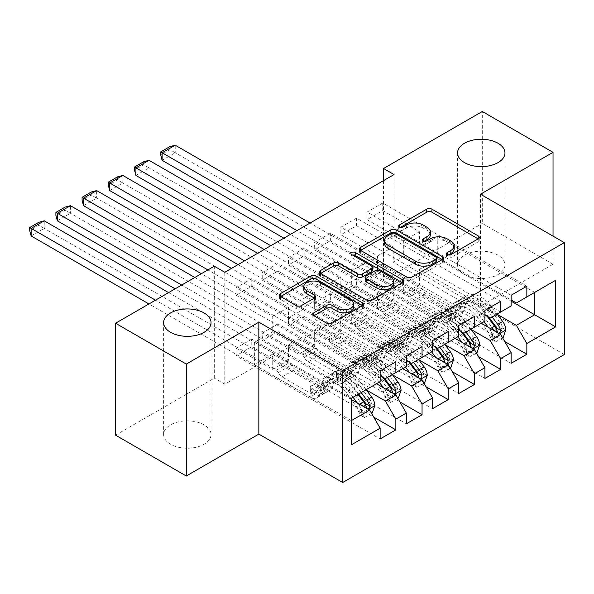 <?xml version="1.0" encoding="UTF-8"?>
<svg xmlns="http://www.w3.org/2000/svg" width="594" height="594" viewBox="0 0 594 594"><rect width="100%" height="100%" fill="white"/><g stroke="black" fill="none" stroke-linecap="round" stroke-linejoin="round"><path stroke-width="0.45" stroke-dasharray="2.97 2.23" d="M448.292 254.975L447.275 255.569A2.547 1.47 0 0 0 446.525 256.601A2.547 1.47 0 0 0 447.275 257.64A2.547 1.47 0 0 0 450.876 257.64L478.192 241.869A3.638 2.101 0 0 0 479.261 240.384A3.638 2.101 0 0 0 478.192 238.899L478.148 238.87M400.46 227.361L399.443 227.955A2.547 1.47 0 0 0 398.7 228.994A2.547 1.47 0 0 0 399.443 230.027A2.547 1.47 0 0 0 403.044 230.027L406.578 227.992L406.578 224.963M424.376 241.171L423.359 241.758A2.547 1.47 0 0 0 422.616 242.798A2.547 1.47 0 0 0 423.359 243.837A2.547 1.47 0 0 0 426.96 243.837L430.494 241.795L430.494 238.773M204.091 424.881A23.708 13.692 0 0 0 178.252 421.911A23.708 13.692 0 0 0 163.617 434.563A23.708 13.692 0 0 0 170.56 444.238A23.708 13.692 0 0 0 196.399 447.208A23.708 13.692 0 0 0 211.041 434.563A23.708 13.692 0 0 0 204.091 424.881M498.024 255.182A23.708 13.692 0 0 0 472.185 252.212A23.708 13.692 0 0 0 457.543 264.865A23.708 13.692 0 0 0 464.493 274.539A23.708 13.692 0 0 0 490.332 277.509A23.708 13.692 0 0 0 504.967 264.865A23.708 13.692 0 0 0 498.024 255.182M422.052 346.681L277.97 263.498L277.97 271.064L262.251 280.138L298.923 301.307L298.923 316.587L288.446 322.639L380.138 375.571M277.97 263.498L262.251 272.572L262.251 280.138M392.582 374.888L314.642 329.893L314.642 345.173L277.97 323.997L277.97 331.563L262.251 340.637L406.333 423.819M277.97 323.997L262.251 333.071L262.251 340.637M474.443 316.431L330.361 233.249L330.361 240.815L314.642 249.888L351.321 271.064L351.321 286.338L340.837 292.389L432.529 345.322M330.361 233.249L314.642 242.322L314.642 249.888M444.973 344.646L367.04 299.643L367.04 314.924L330.361 293.748L330.361 301.314L314.642 310.387L458.724 393.57M330.361 293.748L314.642 302.821L314.642 310.387M526.841 286.182L382.759 202.999L382.759 210.566L367.04 219.639L403.712 240.815L403.712 256.088L393.235 262.14L484.927 315.072M382.759 202.999L367.04 212.073L367.04 219.639M497.364 314.397L419.431 269.401L419.431 284.675L382.759 263.498L382.759 271.064L367.04 280.138L511.122 363.32M382.759 263.498L367.04 272.572L367.04 280.138M394.022 174.562L394.022 286.486L224.792 384.192L224.792 272.267M471.168 329.522L393.235 284.526L393.235 299.799L356.556 278.623L356.556 286.189L340.837 295.263L484.927 378.445M356.556 278.623L340.837 287.696L340.837 295.263M500.638 301.307L356.556 218.124L356.556 225.69L340.837 234.764L377.517 255.94L377.517 271.213L367.04 277.264L458.724 330.197M356.556 218.124L340.837 227.198L340.837 234.764M418.777 359.764L340.837 314.768L340.837 330.049L304.165 308.873L304.165 316.439L288.446 325.512L432.529 408.694M304.165 308.873L288.446 317.946L288.446 325.512M448.247 331.556L304.165 248.374L304.165 255.94L288.446 265.013L325.126 286.189L325.126 301.462L314.642 307.514L406.333 360.447M304.165 248.374L288.446 257.447L288.446 265.013M366.379 390.013L288.446 345.017L288.446 360.298L251.774 339.122L251.774 346.688L236.056 355.761L380.138 438.944M251.774 339.122L236.056 348.195L236.056 355.761M395.856 361.805L251.774 278.623L251.774 286.189L236.056 295.263L272.728 316.431L272.728 331.712L254.388 342.3L351.321 398.262L351.321 420.641L254.388 364.686L272.728 354.098L272.728 369.371L236.056 348.195M251.774 278.623L236.056 287.696L236.056 295.263M298.923 316.587L395.856 372.549L385.372 378.601M406.333 366.498L395.856 372.549M351.321 399.472L272.728 354.098M351.321 444.847L351.321 420.641M325.126 301.462L422.052 357.425L411.575 363.476M432.529 351.373L422.052 357.425M288.446 345.017L298.923 338.974L298.923 354.247L262.251 333.071M376.47 383.739L298.923 338.974M351.321 286.338L448.247 342.3L437.771 348.351M458.724 336.249L448.247 342.3M314.642 329.893L325.126 323.849L325.126 339.122L288.446 317.946M402.665 368.614L325.126 323.849M377.517 271.213L474.443 327.175L463.966 333.227M484.927 321.124L474.443 327.175M340.837 314.768L351.321 308.724L351.321 323.997L314.642 302.821M428.861 353.489L351.321 308.724M403.712 256.088L500.638 312.05L490.161 318.102M511.122 305.999L500.638 312.05M367.04 299.643L377.517 293.599L377.517 308.873L340.837 287.696M455.056 338.365L377.517 293.599M419.431 269.401L437.771 258.813L437.771 236.427L419.431 247.015L511.122 299.948M437.771 236.427L534.697 292.389L516.357 302.977M393.235 284.526L403.712 278.475L403.712 293.748L367.04 272.572M481.259 323.24L403.712 278.475M115.548 435.164L214.308 378.148L214.308 266.223M480.472 194.231L480.472 306.148L553.036 264.256L553.036 236.122M553.036 264.256L482.306 223.418L482.306 111.494M224.792 384.192L214.308 378.148M394.022 286.486L383.538 280.442L482.306 223.418M480.472 306.148L564.3 354.551M383.538 180.613L383.538 280.442M254.388 342.3L254.388 364.686M272.728 331.712L369.654 387.674L351.321 398.262M437.771 258.813L511.122 301.158M288.446 360.298L272.728 369.371M314.642 345.173L298.923 354.247M340.837 330.049L325.126 339.122M367.04 314.924L351.321 323.997M393.235 299.799L377.517 308.873M419.431 284.675L403.712 293.748M382.759 210.566L419.431 231.734L419.431 247.015M419.431 231.734L403.712 240.815M356.556 225.69L393.235 246.859L393.235 262.14M393.235 246.859L377.517 255.94M330.361 240.815L367.04 261.984L367.04 277.264M367.04 261.984L351.321 271.064M304.165 255.94L340.837 277.108L340.837 292.389M340.837 277.108L325.126 286.189M277.97 271.064L314.642 292.233L314.642 307.514M314.642 292.233L298.923 301.307M251.774 286.189L288.446 307.358L288.446 322.639M288.446 307.358L272.728 316.431M380.138 381.623L369.654 387.674M382.759 271.064L504.7 341.468M511.122 295.263L367.04 212.073M356.556 286.189L478.504 356.593M484.927 310.387L340.837 227.198M330.361 301.314L452.309 371.718M458.724 325.512L314.642 242.322M304.165 316.439L426.113 386.843M432.529 340.637L288.446 257.447M277.97 331.563L399.918 401.967M406.333 355.761L262.251 272.572M251.774 346.688L373.715 417.092M380.138 370.886L236.056 287.696M454.217 248.775A11.635 6.72 0 0 0 450.809 244.023L450.809 241.001M430.494 241.795A11.635 6.72 0 0 1 446.955 241.795L450.809 244.023M430.301 234.964A11.635 6.72 0 0 0 426.893 230.212L426.893 227.19M406.578 227.992A11.635 6.72 0 0 1 423.039 227.992L426.893 230.212M360.603 250.378L360.551 250.408A3.638 2.101 0 0 0 359.489 251.893A3.638 2.101 0 0 0 360.551 253.378L406.838 280.101A3.638 2.101 0 0 0 411.984 280.101L442.322 262.578A3.638 2.101 0 0 0 443.391 261.093A3.638 2.101 0 0 0 442.322 259.608L442.278 259.585M436.642 261.093A2.547 1.47 0 0 0 435.892 260.053L435.892 257.031M384.533 243.503A11.635 6.72 0 0 1 387.941 238.751L391.669 236.598A2.547 1.47 0 0 1 395.27 236.598L435.892 260.053M402.286 282.67L402.338 282.699A3.638 2.101 0 0 1 403.4 284.177A3.638 2.101 0 0 1 402.338 285.662L371.993 303.185L371.993 300.156M320.619 273.463L320.567 273.492A3.638 2.101 0 0 0 319.505 274.977A3.638 2.101 0 0 0 320.567 276.462L366.854 303.185A3.638 2.101 0 0 0 371.993 303.185M372.29 270.374A3.638 2.101 0 0 0 371.228 268.889L351.685 257.603L351.685 254.581M352.702 255.168A2.547 1.47 0 0 0 350.935 256.563A2.547 1.47 0 0 0 351.685 257.603M393.555 284.103A9.727 5.613 0 0 0 390.704 280.138L390.704 277.108M365.147 280.398A3.638 2.101 0 0 1 366.208 278.913L374.821 273.938A3.638 2.101 0 0 1 379.967 273.938L390.704 280.138M313.929 315.778L313.884 315.8A3.638 2.101 0 0 0 312.815 317.285A3.638 2.101 0 0 0 313.884 318.77L326.871 326.269A3.638 2.101 0 0 0 332.009 326.269L362.355 308.754A3.638 2.101 0 0 0 363.417 307.269A3.638 2.101 0 0 0 362.355 305.784L362.303 305.754M353.697 307.269A9.727 5.613 0 0 0 350.846 303.296L350.846 300.267M303.772 289.672A9.727 5.613 0 0 1 309.771 284.481A9.727 5.613 0 0 1 320.374 285.699L350.846 303.296M280.628 296.547L280.583 296.577A3.638 2.101 0 0 0 279.514 298.062A3.638 2.101 0 0 0 280.583 299.547L296.265 308.605A3.638 2.101 0 0 0 301.41 308.605L314.397 301.106A3.638 2.101 0 0 0 315.459 299.621A3.638 2.101 0 0 0 314.397 298.136L314.345 298.106M505.828 329.863L502.42 327.895A5.004 2.888 -120 0 0 500.824 323.715L490.124 309.429A23.522 13.58 -120 0 0 469.238 299.844A23.522 13.58 -120 0 0 464.976 305.813L459.994 308.687L458.509 313.981A13.521 7.804 60 0 1 456.058 317.411A13.521 7.804 60 0 1 449.302 316.743L445.055 314.285A2.22 1.285 0 0 0 441.906 314.285A2.22 1.285 0 0 0 441.26 315.199A2.22 1.285 0 0 0 441.906 316.105L446.153 318.555A13.521 7.804 -120 0 0 452.918 319.223A13.521 7.804 -120 0 0 455.368 315.793L456.853 310.499L451.878 313.372L450.386 318.674A13.521 7.804 60 0 1 447.943 322.097A13.521 7.804 60 0 1 441.179 321.428L290.414 234.385M484.028 321.636L478.89 314.775A28.341 16.365 -120 0 0 453.727 303.237A28.341 16.365 -120 0 0 448.596 310.424L453.571 307.551L452.086 312.845A8.71 5.027 60 0 1 450.512 315.05A8.71 5.027 60 0 1 446.153 314.62L441.906 312.169A2.22 1.285 180 0 1 441.26 311.263A2.22 1.285 180 0 1 441.906 310.358A2.22 1.285 180 0 1 445.055 310.358L449.302 312.808A8.71 5.027 -120 0 0 453.653 313.238A8.71 5.027 -120 0 0 455.227 311.033L456.712 305.732L461.694 302.858L460.209 308.16A8.71 5.027 60 0 1 458.627 310.365A8.71 5.027 60 0 1 454.276 309.934L426.188 293.718A8.049 4.648 -120 0 1 422.163 289.471L420.686 286.909L310.061 223.04M464.976 305.813L463.491 311.108A13.521 7.804 60 0 1 461.041 314.538A13.521 7.804 60 0 1 454.276 313.87L175.223 152.755L175.223 145.196M497.126 314.078L491.988 307.217A28.341 16.365 -120 0 0 466.825 295.671A28.341 16.365 -120 0 0 461.694 302.858M489.322 335.462L492.73 337.429L495.351 341.966L491.943 339.998L489.322 335.462A5.004 2.888 -120 0 0 487.726 331.274L482.053 323.7M492.73 337.429A9.816 5.665 -120 0 0 489.597 329.069L488.261 327.287M448.596 310.424L447.111 315.718A8.71 5.027 60 0 1 445.53 317.931A8.71 5.027 60 0 1 441.179 317.493L413.09 301.284A8.049 4.648 60 0 1 409.066 297.03L407.588 294.476L296.963 230.606M481.571 323.062L477.027 316.988A23.522 13.58 -120 0 0 456.133 307.41A23.522 13.58 -120 0 0 451.878 313.372M495.351 341.966L502.583 337.793M491.943 339.998L499.806 335.462L503.207 337.429M502.42 327.895L499.806 335.462M492.151 316.951L487.013 310.09A28.341 16.365 -120 0 0 461.85 298.544A28.341 16.365 -120 0 0 456.712 305.732M459.994 308.687A23.522 13.58 60 0 1 464.256 302.717A23.522 13.58 60 0 1 485.142 312.303L488.973 317.411M162.125 160.321L175.223 152.755L169.854 149.658L160.684 154.952M453.571 307.551A28.341 16.365 60 0 1 458.709 300.364A28.341 16.365 60 0 1 483.872 311.902L487.251 316.416M496.755 328.111L494.624 331.259L493.614 329.922A5.004 2.888 -120 0 0 492.708 328.4L482.001 314.115A23.522 13.58 -120 0 0 461.115 304.536A23.522 13.58 -120 0 0 456.853 310.499M497.579 332.67L498.789 333.368M407.588 294.476L420.686 286.909M169.854 146.629L169.854 149.658M479.633 344.988L476.225 343.02A5.004 2.888 -120 0 0 474.628 338.84L463.929 324.554A23.522 13.58 -120 0 0 443.035 314.969A23.522 13.58 -120 0 0 438.773 320.938L433.798 323.812L432.313 329.106A13.521 7.804 60 0 1 429.863 332.536A13.521 7.804 60 0 1 423.099 331.868L418.852 329.41A2.22 1.285 0 0 0 415.711 329.41A2.22 1.285 0 0 0 415.058 330.323A2.22 1.285 0 0 0 415.711 331.229L419.958 333.68A13.521 7.804 -120 0 0 426.722 334.348A13.521 7.804 -120 0 0 429.172 330.917L430.657 325.623L425.675 328.497L424.19 333.791A13.521 7.804 60 0 1 421.74 337.221A13.521 7.804 60 0 1 414.983 336.553L264.211 249.51M457.833 336.761L452.695 329.9A28.341 16.365 -120 0 0 427.531 318.362A28.341 16.365 -120 0 0 422.401 325.549L427.376 322.676L425.891 327.97A8.71 5.027 60 0 1 424.309 330.175A8.71 5.027 60 0 1 419.958 329.744L415.711 327.294A2.22 1.285 180 0 1 415.058 326.388A2.22 1.285 180 0 1 415.711 325.482A2.22 1.285 180 0 1 418.852 325.482L423.099 327.933A8.71 5.027 -120 0 0 427.457 328.363A8.71 5.027 -120 0 0 429.031 326.158L430.516 320.857L435.499 317.983L434.014 323.284A8.71 5.027 60 0 1 432.432 325.49A8.71 5.027 60 0 1 428.081 325.059L399.992 308.843A8.049 4.648 -120 0 1 395.968 304.596L394.49 302.034L283.858 238.164M438.773 320.938L437.288 326.232A13.521 7.804 60 0 1 434.838 329.663A13.521 7.804 60 0 1 428.081 328.994L149.027 167.879L149.027 160.321M470.931 329.202L465.793 322.342A28.341 16.365 -120 0 0 440.629 310.796A28.341 16.365 -120 0 0 435.499 317.983M463.127 350.586L466.535 352.554L469.156 357.091L465.748 355.123L463.127 350.586A5.004 2.888 -120 0 0 461.531 346.399L455.858 338.825M466.535 352.554A9.816 5.665 -120 0 0 463.402 344.193L462.065 342.411M422.401 325.549L420.908 330.843A8.71 5.027 60 0 1 419.334 333.056A8.71 5.027 60 0 1 414.983 332.618L386.894 316.409A8.049 4.648 60 0 1 382.87 312.154L381.393 309.6L270.76 245.73M455.375 338.186L450.824 332.113A23.522 13.58 -120 0 0 429.937 322.535A23.522 13.58 -120 0 0 425.675 328.497M469.156 357.091L476.381 352.918M465.748 355.123L473.604 350.586L477.012 352.554M476.225 343.02L473.604 350.586M465.956 332.076L460.818 325.215A28.341 16.365 -120 0 0 435.654 313.669A28.341 16.365 -120 0 0 430.516 320.857M433.798 323.812A23.522 13.58 60 0 1 438.06 317.842A23.522 13.58 60 0 1 458.947 327.428L462.778 332.536M135.929 175.445L149.027 167.879L143.659 164.783L134.489 170.077M427.376 322.676A28.341 16.365 60 0 1 432.506 315.488A28.341 16.365 60 0 1 457.67 327.027L461.055 331.541M470.559 343.235L468.428 346.384L467.419 345.047A5.004 2.888 -120 0 0 466.505 343.525L455.806 329.239A23.522 13.58 -120 0 0 434.919 319.661A23.522 13.58 -120 0 0 430.657 325.623M471.384 347.794L472.594 348.492M381.393 309.6L394.49 302.034M143.659 161.754L143.659 164.783M453.43 360.113L450.029 358.145A5.004 2.888 -120 0 0 448.433 353.965L437.726 339.679A23.522 13.58 -120 0 0 416.839 330.093A23.522 13.58 -120 0 0 412.578 336.056L407.603 338.936L406.118 344.23A13.521 7.804 60 0 1 403.668 347.661A13.521 7.804 60 0 1 396.903 346.993L392.656 344.535A2.22 1.285 0 0 0 389.516 344.535A2.22 1.285 0 0 0 388.862 345.448A2.22 1.285 0 0 0 389.516 346.354L393.763 348.804A13.521 7.804 -120 0 0 400.519 349.472A13.521 7.804 -120 0 0 402.97 346.042L404.455 340.748L399.48 343.622L397.995 348.916A13.521 7.804 60 0 1 395.545 352.346A13.521 7.804 60 0 1 388.788 351.678L238.016 264.634M431.638 351.886L426.499 345.025A28.341 16.365 -120 0 0 401.336 333.486A28.341 16.365 -120 0 0 396.198 340.674L401.18 337.8L399.695 343.094A8.71 5.027 60 0 1 398.114 345.3A8.71 5.027 60 0 1 393.763 344.869L389.516 342.419A2.22 1.285 180 0 1 388.862 341.513A2.22 1.285 180 0 1 389.516 340.607A2.22 1.285 180 0 1 392.656 340.607L396.903 343.057A8.71 5.027 -120 0 0 401.262 343.488A8.71 5.027 -120 0 0 402.836 341.283L404.321 335.981L409.296 333.108L407.811 338.409A8.71 5.027 60 0 1 406.237 340.614A8.71 5.027 60 0 1 401.886 340.184L373.797 323.968A8.049 4.648 -120 0 1 369.772 319.721L368.295 317.159L257.662 253.289M412.578 336.056L411.093 341.357A13.521 7.804 60 0 1 408.642 344.787A13.521 7.804 60 0 1 401.886 344.119L122.832 183.004L122.832 175.445M444.735 344.327L439.597 337.466A28.341 16.365 -120 0 0 414.434 325.92A28.341 16.365 -120 0 0 409.296 333.108M436.932 365.711L440.332 367.679L442.953 372.215L439.553 370.248L436.932 365.711A5.004 2.888 -120 0 0 435.335 361.523L429.662 353.95M440.332 367.679A9.816 5.665 -120 0 0 437.199 359.318L435.87 357.536M396.198 340.674L394.713 345.968A8.71 5.027 60 0 1 393.139 348.173A8.71 5.027 60 0 1 388.788 347.742L360.699 331.534A8.049 4.648 60 0 1 356.675 327.279L355.197 324.725L244.565 260.855M429.18 353.311L424.628 347.238A23.522 13.58 -120 0 0 403.742 337.659A23.522 13.58 -120 0 0 399.48 343.622M442.953 372.215L450.185 368.042M439.553 370.248L447.408 365.711L450.816 367.679M450.029 358.145L447.408 365.711M439.76 347.2L434.622 340.34A28.341 16.365 -120 0 0 409.459 328.794A28.341 16.365 -120 0 0 404.321 335.981M407.603 338.936A23.522 13.58 60 0 1 411.865 332.967A23.522 13.58 60 0 1 432.751 342.552L436.583 347.661M109.734 190.57L122.832 183.004L117.456 179.908L108.294 185.202M401.18 337.8A28.341 16.365 60 0 1 406.311 330.613A28.341 16.365 60 0 1 431.474 342.151L434.853 346.666M444.364 358.36L442.226 361.508L441.223 360.172A5.004 2.888 -120 0 0 440.31 358.65L429.611 344.364A23.522 13.58 -120 0 0 408.717 334.786A23.522 13.58 -120 0 0 404.455 340.748M445.188 362.919L446.398 363.617M355.197 324.725L368.295 317.159M117.456 176.878L117.456 179.908M427.235 375.237L423.826 373.27A5.004 2.888 -120 0 0 422.237 369.089L411.531 354.804A23.522 13.58 -120 0 0 390.644 345.218A23.522 13.58 -120 0 0 386.382 351.18L381.407 354.061L379.922 359.355A13.521 7.804 60 0 1 377.472 362.786A13.521 7.804 60 0 1 370.708 362.117L366.461 359.66A2.22 1.285 0 0 0 363.32 359.66A2.22 1.285 0 0 0 362.667 360.573A2.22 1.285 0 0 0 363.32 361.479L367.567 363.929A13.521 7.804 -120 0 0 374.324 364.597A13.521 7.804 -120 0 0 376.774 361.167L378.259 355.873L373.284 358.746L371.799 364.04A13.521 7.804 60 0 1 369.349 367.471A13.521 7.804 60 0 1 362.585 366.802L201.344 273.708M405.442 367.01L400.304 360.15A28.341 16.365 -120 0 0 375.141 348.611A28.341 16.365 -120 0 0 370.003 355.799L374.977 352.925L373.492 358.219A8.71 5.027 60 0 1 371.918 360.424A8.71 5.027 60 0 1 367.567 359.994L363.32 357.543A2.22 1.285 180 0 1 362.667 356.638A2.22 1.285 180 0 1 363.32 355.732A2.22 1.285 180 0 1 366.461 355.732L370.708 358.182A8.71 5.027 -120 0 0 375.059 358.613A8.71 5.027 -120 0 0 376.641 356.407L378.126 351.106L383.1 348.233L381.615 353.534A8.71 5.027 60 0 1 380.041 355.739A8.71 5.027 60 0 1 375.683 355.309L347.601 339.092A8.049 4.648 -120 0 1 343.577 334.845L342.099 332.284L231.467 268.414M386.382 351.18L384.897 356.482A13.521 7.804 60 0 1 382.447 359.912A13.521 7.804 60 0 1 375.683 359.244L96.636 198.129L96.636 190.57M418.54 359.452L413.402 352.591A28.341 16.365 -120 0 0 388.238 341.045A28.341 16.365 -120 0 0 383.1 348.233M410.729 380.836L414.137 382.803L416.758 387.34L413.357 385.372L410.729 380.836A5.004 2.888 -120 0 0 409.14 376.648L403.46 369.074M414.137 382.803A9.816 5.665 -120 0 0 411.003 374.443L409.667 372.661M370.003 355.799L368.518 361.093A8.71 5.027 60 0 1 366.944 363.298A8.71 5.027 60 0 1 362.585 362.867L334.504 346.651A8.049 4.648 60 0 1 330.479 342.404L329.002 339.85L207.893 269.928M402.977 368.436L398.433 362.362A23.522 13.58 -120 0 0 377.546 352.784A23.522 13.58 -120 0 0 373.284 358.746M416.758 387.34L423.99 383.167M413.357 385.372L421.213 380.836L424.621 382.803M423.826 373.27L421.213 380.836M413.558 362.325L408.42 355.464A28.341 16.365 -120 0 0 383.256 343.919A28.341 16.365 -120 0 0 378.126 351.106M381.407 354.061A23.522 13.58 60 0 1 385.669 348.091A23.522 13.58 60 0 1 406.556 357.677L410.387 362.786M83.531 205.695L96.636 198.129L91.261 195.032L82.091 200.327M374.977 352.925A28.341 16.365 60 0 1 380.115 345.738A28.341 16.365 60 0 1 405.279 357.276L408.657 361.791M418.169 373.485L416.03 376.633L415.02 375.297A5.004 2.888 -120 0 0 414.115 373.774L403.408 359.489A23.522 13.58 -120 0 0 382.521 349.911A23.522 13.58 -120 0 0 378.259 355.873M418.993 378.044L420.203 378.742M329.002 339.85L342.099 332.284M91.261 192.003L91.261 195.032M401.039 390.362L397.631 388.394A5.004 2.888 -120 0 0 396.042 384.214L385.335 369.928A23.522 13.58 -120 0 0 364.449 360.343A23.522 13.58 -120 0 0 360.187 366.305L355.205 369.178L353.72 374.48A13.521 7.804 60 0 1 351.269 377.91A13.521 7.804 60 0 1 344.513 377.242L340.265 374.784A2.22 1.285 0 0 0 337.117 374.784A2.22 1.285 0 0 0 336.471 375.698A2.22 1.285 0 0 0 337.117 376.603L341.364 379.054A13.521 7.804 -120 0 0 348.129 379.722A13.521 7.804 -120 0 0 350.579 376.292L352.064 370.998L347.089 373.871L345.604 379.165A13.521 7.804 60 0 1 343.154 382.595A13.521 7.804 60 0 1 336.39 381.927L175.141 288.833M379.247 382.135L374.101 375.274A28.341 16.365 -120 0 0 348.938 363.736A28.341 16.365 -120 0 0 343.807 370.923L348.782 368.05L347.297 373.344A8.71 5.027 60 0 1 345.723 375.549A8.71 5.027 60 0 1 341.364 375.118L337.117 372.668A2.22 1.285 180 0 1 336.471 371.762A2.22 1.285 180 0 1 337.117 370.856A2.22 1.285 180 0 1 340.265 370.856L344.513 373.307A8.71 5.027 -120 0 0 348.864 373.737A8.71 5.027 -120 0 0 350.445 371.532L351.93 366.231L356.905 363.357L355.42 368.659A8.71 5.027 60 0 1 353.838 370.864A8.71 5.027 60 0 1 349.487 370.433L321.406 354.217A8.049 4.648 -120 0 1 317.374 349.97L315.904 347.408L194.795 277.487M360.187 366.305L358.702 371.606A13.521 7.804 60 0 1 356.252 375.037A13.521 7.804 60 0 1 349.487 374.369L70.434 213.253L70.434 205.695M392.344 374.576L387.206 367.716A28.341 16.365 -120 0 0 362.036 356.17A28.341 16.365 -120 0 0 356.905 363.357M384.533 395.96L387.941 397.928L390.562 402.465L387.154 400.497L384.533 395.96A5.004 2.888 -120 0 0 382.937 391.773L377.264 384.199M387.941 397.928A9.816 5.665 -120 0 0 384.808 389.567L383.472 387.785M343.807 370.923L342.322 376.217A8.71 5.027 60 0 1 340.741 378.423A8.71 5.027 60 0 1 336.39 377.992L308.301 361.776A8.049 4.648 60 0 1 304.277 357.529L302.799 354.974L181.69 285.053M376.782 383.561L372.238 377.487A23.522 13.58 -120 0 0 351.351 367.909A23.522 13.58 -120 0 0 347.089 373.871M390.562 402.465L397.794 398.292M387.154 400.497L395.017 395.96L398.418 397.928M397.631 388.394L395.017 395.96M387.362 377.45L382.224 370.589A28.341 16.365 -120 0 0 357.061 359.043A28.341 16.365 -120 0 0 351.93 366.231M355.205 369.178A23.522 13.58 60 0 1 359.467 363.216A23.522 13.58 60 0 1 380.36 372.802L384.184 377.91M57.336 220.82L70.434 213.253L65.065 210.157L55.895 215.451M348.782 368.05A28.341 16.365 60 0 1 353.92 360.862A28.341 16.365 60 0 1 379.083 372.401L382.462 376.915M391.973 388.61L389.835 391.758L388.825 390.421A5.004 2.888 -120 0 0 387.919 388.899L377.212 374.614A23.522 13.58 -120 0 0 356.326 365.035A23.522 13.58 -120 0 0 352.064 370.998M392.797 393.169L394 393.867M302.799 354.974L315.904 347.408M65.065 207.128L65.065 210.157M374.844 405.487L371.436 403.519A5.004 2.888 -120 0 0 369.839 399.339L359.14 385.053A23.522 13.58 -120 0 0 338.253 375.467A23.522 13.58 -120 0 0 333.991 381.43L329.009 384.303L327.524 389.605A13.521 7.804 60 0 1 325.074 393.035A13.521 7.804 60 0 1 318.317 392.367L314.07 389.909A2.22 1.285 0 0 0 310.922 389.909A2.22 1.285 0 0 0 310.276 390.822A2.22 1.285 0 0 0 310.922 391.728L315.169 394.178A13.521 7.804 -120 0 0 321.933 394.847A13.521 7.804 -120 0 0 324.383 391.416L325.868 386.122L320.894 388.996L319.401 394.29A13.521 7.804 60 0 1 316.958 397.72A13.521 7.804 60 0 1 310.194 397.052L148.946 303.957M353.044 397.26L347.906 390.399A28.341 16.365 -120 0 0 322.742 378.861A28.341 16.365 -120 0 0 317.612 386.048L322.587 383.175L321.102 388.469A8.71 5.027 60 0 1 319.527 390.674A8.71 5.027 60 0 1 315.169 390.243L310.922 387.793A2.22 1.285 180 0 1 310.276 386.887A2.22 1.285 180 0 1 310.922 385.981A2.22 1.285 180 0 1 314.07 385.981L318.317 388.431A8.71 5.027 -120 0 0 322.668 388.862A8.71 5.027 -120 0 0 324.242 386.657L325.727 381.355L330.709 378.482L329.224 383.783A8.71 5.027 60 0 1 327.643 385.989A8.71 5.027 60 0 1 323.292 385.558L295.203 369.342A8.049 4.648 -120 0 1 291.179 365.095L289.701 362.533L168.592 292.612M333.991 381.43L332.506 386.731A13.521 7.804 60 0 1 330.056 390.161A13.521 7.804 60 0 1 323.292 389.493L44.238 228.378L44.238 220.82M366.142 389.701L361.004 382.84A28.341 16.365 -120 0 0 335.84 371.295A28.341 16.365 -120 0 0 330.709 378.482M358.338 411.085L361.746 413.053L364.367 417.589L360.959 415.622L358.338 411.085A5.004 2.888 -120 0 0 356.742 406.897L346.042 392.612A23.522 13.58 -120 0 0 325.148 383.033A23.522 13.58 -120 0 0 320.894 388.996M361.746 413.053A9.816 5.665 -120 0 0 358.613 404.692L357.276 402.91M317.612 386.048L316.127 391.342A8.71 5.027 60 0 1 314.545 393.547A8.71 5.027 60 0 1 310.194 393.117L282.105 376.9A8.049 4.648 60 0 1 278.081 372.653L276.604 370.099L155.494 300.178M364.367 417.589L371.599 413.417M360.959 415.622L368.822 411.085L372.223 413.053M371.436 403.519L368.822 411.085M361.167 392.575L356.029 385.714A28.341 16.365 -120 0 0 330.865 374.168A28.341 16.365 -120 0 0 325.727 381.355M329.009 384.303A23.522 13.58 60 0 1 333.271 378.341A23.522 13.58 60 0 1 354.158 387.927L358.709 393.993M31.14 235.944L44.238 228.378L38.87 225.282L29.7 230.576M322.587 383.175A28.341 16.365 60 0 1 327.725 375.987A28.341 16.365 60 0 1 352.888 387.526L358.026 394.386M365.77 403.734L363.639 406.883L362.63 405.546A5.004 2.888 -120 0 0 361.724 404.024L351.017 389.738A23.522 13.58 -120 0 0 330.13 380.16A23.522 13.58 -120 0 0 325.868 386.122M366.595 408.293L367.805 408.991M276.604 370.099L289.701 362.533M38.87 222.253L38.87 225.282M450.876 257.64L450.876 254.618M403.044 230.027L403.044 227.005M426.96 243.837L426.96 240.815M446.955 241.795L446.955 238.773M423.359 241.758L423.359 240.815M423.039 227.992L423.039 224.963M399.443 227.955L399.443 227.005M478.192 238.899L478.192 241.869M447.275 255.569L447.275 254.618M406.838 280.101L406.838 277.071M360.551 253.378L360.551 250.408M442.322 259.608L442.322 262.578M411.984 280.101L411.984 277.071M395.27 236.598L395.27 233.576M391.669 236.598L391.669 233.576M387.941 238.751L387.941 235.729M402.338 285.662L402.338 282.699M366.854 303.185L366.854 300.156M320.567 276.462L320.567 273.492M371.228 268.889L371.228 265.867M379.967 273.938L379.967 270.909M374.821 273.938L374.821 270.909M366.208 278.913L366.208 275.883M313.884 315.8L313.884 318.77M320.374 285.699L320.374 282.677M314.397 298.136L314.397 301.106M301.41 308.605L301.41 305.576M296.265 308.605L296.265 305.576M280.583 299.547L280.583 296.577M362.355 305.784L362.355 308.754M332.009 326.269L332.009 323.24M326.871 326.269L326.871 323.24M445.055 310.358L445.055 314.285M492.797 337.541L499.413 333.724M502.361 328.088L489.389 335.573M487.013 310.09L491.988 307.217M490.124 309.429L485.142 312.303M449.302 312.808L454.276 309.934M413.09 301.284L426.188 293.718M441.179 317.493L446.153 314.62M454.276 313.87L449.302 316.743M446.153 318.555L441.179 321.428M455.227 311.033L460.209 308.16M447.111 315.718L452.086 312.845M463.491 311.108L458.509 313.981M455.368 315.793L450.386 318.674M478.89 314.775L483.872 311.902M482.001 314.115L477.027 316.988M500.824 323.715L495.849 326.589M489.597 329.069L490.473 328.564M492.708 328.4L487.726 331.274M409.066 297.03L422.163 289.471M493.614 329.922L497.386 332.098M441.906 312.169L441.906 316.105M418.852 325.482L418.852 329.41M466.602 352.665L473.21 348.849M476.158 343.213L463.194 350.698M460.818 325.215L465.793 322.342M463.929 324.554L458.947 327.428M423.099 327.933L428.081 325.059M386.894 316.409L399.992 308.843M414.983 332.618L419.958 329.744M428.081 328.994L423.099 331.868M419.958 333.68L414.983 336.553M429.031 326.158L434.014 323.284M420.908 330.843L425.891 327.97M437.288 326.232L432.313 329.106M429.172 330.917L424.19 333.791M452.695 329.9L457.67 327.027M455.806 329.239L450.824 332.113M474.628 338.84L469.654 341.713M463.402 344.193L464.278 343.688M466.505 343.525L461.531 346.399M382.87 312.154L395.968 304.596M467.419 345.047L471.183 347.223M415.711 327.294L415.711 331.229M392.656 340.607L392.656 344.535M440.399 367.79L447.015 363.974M449.962 358.338L436.998 365.822M434.622 340.34L439.597 337.466M437.726 339.679L432.751 342.552M396.903 343.057L401.886 340.184M360.699 331.534L373.797 323.968M388.788 347.742L393.763 344.869M401.886 344.119L396.903 346.993M393.763 348.804L388.788 351.678M402.836 341.283L407.811 338.409M394.713 345.968L399.695 343.094M411.093 341.357L406.118 344.23M402.97 346.042L397.995 348.916M426.499 345.025L431.474 342.151M429.611 344.364L424.628 347.238M448.433 353.965L443.458 356.838M437.199 359.318L438.075 358.813M440.31 358.65L435.335 361.523M356.675 327.279L369.772 319.721M441.223 360.172L444.988 362.347M389.516 342.419L389.516 346.354M366.461 355.732L366.461 359.66M414.204 382.915L420.819 379.098M423.767 373.463L410.803 380.947M408.42 355.464L413.402 352.591M411.531 354.804L406.556 357.677M370.708 358.182L375.683 355.309M334.504 346.651L347.601 339.092M362.585 362.867L367.567 359.994M375.683 359.244L370.708 362.117M367.567 363.929L362.585 366.802M376.641 356.407L381.615 353.534M368.518 361.093L373.492 358.219M384.897 356.482L379.922 359.355M376.774 361.167L371.799 364.04M400.304 360.15L405.279 357.276M403.408 359.489L398.433 362.362M422.237 369.089L417.255 371.963M411.003 374.443L411.88 373.938M414.115 373.774L409.14 376.648M330.479 342.404L343.577 334.845M415.02 375.297L418.792 377.472M363.32 357.543L363.32 361.479M340.265 370.856L340.265 374.784M388.008 398.039L394.624 394.223M397.572 388.587L384.6 396.072M382.224 370.589L387.206 367.716M385.335 369.928L380.36 372.802M344.513 373.307L349.487 370.433M308.301 361.776L321.406 354.217M336.39 377.992L341.364 375.118M349.487 374.369L344.513 377.242M341.364 379.054L336.39 381.927M350.445 371.532L355.42 368.659M342.322 376.217L347.297 373.344M358.702 371.606L353.72 374.48M350.579 376.292L345.604 379.165M374.101 375.274L379.083 372.401M377.212 374.614L372.238 377.487M396.042 384.214L391.06 387.088M384.808 389.567L385.684 389.063M387.919 388.899L382.937 391.773M304.277 357.529L317.374 349.97M388.825 390.421L392.597 392.597M337.117 372.668L337.117 376.603M314.07 385.981L314.07 389.909M361.813 413.164L368.429 409.348M371.376 403.712L358.405 411.197M356.029 385.714L361.004 382.84M359.14 385.053L354.158 387.927M318.317 388.431L323.292 385.558M282.105 376.9L295.203 369.342M310.194 393.117L315.169 390.243M323.292 389.493L318.317 392.367M315.169 394.178L310.194 397.052M324.242 386.657L329.224 383.783M316.127 391.342L321.102 388.469M332.506 386.731L327.524 389.605M324.383 391.416L319.401 394.29M347.906 390.399L352.888 387.526M351.017 389.738L346.042 392.612M369.839 399.339L364.865 402.212M358.613 404.692L359.489 404.187M361.724 404.024L356.742 406.897M278.081 372.653L291.179 365.095M362.63 405.546L366.401 407.722M310.922 387.793L310.922 391.728M163.617 434.563L163.617 322.639M457.543 264.865L457.543 152.94M504.967 264.865L504.967 152.94M211.041 434.563L211.041 322.639M422.616 242.798L422.616 239.776M398.7 228.994L398.7 225.965M479.261 240.384L479.261 237.362M446.525 256.601L446.525 253.579M359.489 251.893L359.489 248.864M443.391 261.093L443.391 258.071M319.505 274.977L319.505 271.948M350.935 256.563L350.935 253.541M403.4 284.177L403.4 281.155M315.459 299.621L315.459 296.592M279.514 298.062L279.514 295.04M363.417 307.269L363.417 304.239M312.815 317.285L312.815 314.263M466.825 295.671L461.85 298.544M469.238 299.844L464.256 302.717M453.653 313.238L458.627 310.365M445.53 317.931L450.512 315.05M456.058 317.411L461.041 314.538M447.943 322.097L452.918 319.223M458.709 300.364L453.727 303.237M461.115 304.536L456.133 307.41M494.624 331.259L498.099 333.264M441.26 311.263L441.26 315.199M440.629 310.796L435.654 313.669M443.035 314.969L438.06 317.842M427.457 328.363L432.432 325.49M419.334 333.056L424.309 330.175M429.863 332.536L434.838 329.663M421.74 337.221L426.722 334.348M432.506 315.488L427.531 318.362M434.919 319.661L429.937 322.535M468.428 346.384L471.903 348.388M415.058 326.388L415.058 330.323M414.434 325.92L409.459 328.794M416.839 330.093L411.865 332.967M401.262 343.488L406.237 340.614M393.139 348.173L398.114 345.3M403.668 347.661L408.642 344.787M395.545 352.346L400.519 349.472M406.311 330.613L401.336 333.486M408.717 334.786L403.742 337.659M442.226 361.508L445.7 363.513M388.862 341.513L388.862 345.448M388.238 341.045L383.256 343.919M390.644 345.218L385.669 348.091M375.059 358.613L380.041 355.739M366.944 363.298L371.918 360.424M377.472 362.786L382.447 359.912M369.349 367.471L374.324 364.597M380.115 345.738L375.141 348.611M382.521 349.911L377.546 352.784M416.03 376.633L419.505 378.638M362.667 356.638L362.667 360.573M362.036 356.17L357.061 359.043M364.449 360.343L359.467 363.216M348.864 373.737L353.838 370.864M340.741 378.423L345.723 375.549M351.269 377.91L356.252 375.037M343.154 382.595L348.129 379.722M353.92 360.862L348.938 363.736M356.326 365.035L351.351 367.909M389.835 391.758L393.31 393.763M336.471 371.762L336.471 375.698M335.84 371.295L330.865 374.168M338.253 375.467L333.271 378.341M322.668 388.862L327.643 385.989M314.545 393.547L319.527 390.674M325.074 393.035L330.056 390.161M316.958 397.72L321.933 394.847M327.725 375.987L322.742 378.861M330.13 380.16L325.148 383.033M363.639 406.883L367.114 408.887M310.276 386.887L310.276 390.822"/><path stroke-width="0.89" d="M447.275 254.618A2.547 1.47 0 0 0 450.876 254.618L478.192 238.847A3.638 2.101 0 0 0 479.261 237.362A3.638 2.101 0 0 0 478.192 235.877L431.912 209.155A3.638 2.101 0 0 0 426.767 209.155L399.443 224.926A2.547 1.47 0 0 0 398.7 225.965A2.547 1.47 0 0 0 399.443 227.005A2.547 1.47 0 0 0 403.044 227.005L406.578 224.963A11.635 6.72 0 0 1 423.039 224.963L426.893 227.19A11.635 6.72 0 0 1 430.301 231.942A11.635 6.72 0 0 1 426.893 236.694L423.359 238.736A2.547 1.47 0 0 0 422.616 239.776A2.547 1.47 0 0 0 423.359 240.815A2.547 1.47 0 0 0 426.96 240.815L430.494 238.773A11.635 6.72 0 0 1 446.955 238.773L450.809 241.001A11.635 6.72 0 0 1 454.217 245.745A11.635 6.72 0 0 1 450.809 250.497L447.275 252.539A2.547 1.47 0 0 0 446.525 253.579A2.547 1.47 0 0 0 447.275 254.618L447.275 252.539M204.091 312.956A23.708 13.692 0 0 0 178.252 309.986A23.708 13.692 0 0 0 163.617 322.639A23.708 13.692 0 0 0 170.56 332.313A23.708 13.692 0 0 0 196.399 335.283A23.708 13.692 0 0 0 211.041 322.639A23.708 13.692 0 0 0 204.091 312.956M498.024 143.258A23.708 13.692 0 0 0 472.185 140.288A23.708 13.692 0 0 0 457.543 152.94A23.708 13.692 0 0 0 464.493 162.615A23.708 13.692 0 0 0 490.332 165.585A23.708 13.692 0 0 0 504.967 152.94A23.708 13.692 0 0 0 498.024 143.258M313.884 312.778A3.638 2.101 0 0 0 312.815 314.263A3.638 2.101 0 0 0 313.884 315.748L326.871 323.24A3.638 2.101 0 0 0 332.009 323.24L362.355 305.724A3.638 2.101 0 0 0 363.417 304.239A3.638 2.101 0 0 0 362.355 302.754L316.067 276.032A3.638 2.101 0 0 0 310.922 276.032L280.583 293.555A3.638 2.101 0 0 0 279.514 295.04A3.638 2.101 0 0 0 280.583 296.517L296.265 305.576A3.638 2.101 0 0 0 301.41 305.576L314.397 298.077A3.638 2.101 0 0 0 315.459 296.592A3.638 2.101 0 0 0 314.397 295.114L306.615 290.622A9.727 5.613 0 0 1 303.772 286.65A9.727 5.613 0 0 1 309.771 281.459A9.727 5.613 0 0 1 320.374 282.677L350.846 300.267A9.727 5.613 0 0 1 353.697 304.239A9.727 5.613 0 0 1 347.69 309.429A9.727 5.613 0 0 1 337.088 308.212L332.009 305.279A3.638 2.101 0 0 0 326.871 305.279L313.884 312.778L313.884 315.748M186.278 364.077L186.278 476.002L258.843 434.103L258.843 322.178L186.278 364.077L115.548 323.24L214.308 266.223L224.792 272.267L394.022 174.562L383.538 168.518L383.538 180.613M258.843 322.178L342.671 370.582L564.3 242.627L564.3 354.551L342.671 482.506L342.671 370.582M553.036 236.122L553.036 152.331L480.472 194.231L564.3 242.627M553.036 152.331L482.306 111.494L383.538 168.518M406.838 277.071A3.638 2.101 0 0 0 411.984 277.071L442.322 259.556A3.638 2.101 0 0 0 443.391 258.071A3.638 2.101 0 0 0 442.322 256.586L396.042 229.863A3.638 2.101 0 0 0 390.897 229.863L360.551 247.379A3.638 2.101 0 0 0 359.489 248.864A3.638 2.101 0 0 0 360.551 250.349L406.838 277.071M352.702 255.168A2.547 1.47 0 0 1 355.279 255.531L355.279 252.502L402.338 279.67A3.638 2.101 0 0 1 403.4 281.155A3.638 2.101 0 0 1 402.338 282.64L371.993 300.156A3.638 2.101 0 0 1 366.854 300.156L320.567 273.433L320.567 270.463A3.638 2.101 0 0 0 319.505 271.948A3.638 2.101 0 0 0 320.567 273.433M320.567 270.463L333.553 262.971A3.638 2.101 0 0 1 338.699 262.971L357.469 273.804A3.638 2.101 0 0 0 362.607 273.804L371.228 268.837A3.638 2.101 0 0 0 372.29 267.352A3.638 2.101 0 0 0 371.228 265.867L351.685 254.581A2.547 1.47 0 0 1 350.935 253.541A2.547 1.47 0 0 1 352.509 252.183A2.547 1.47 0 0 1 355.279 252.502M511.122 301.158L534.697 314.768L534.697 292.389L555.657 280.286L526.841 296.926L526.841 286.182L511.122 295.263L511.122 305.999L500.638 312.05L500.638 301.307L484.927 310.387L484.927 321.124L474.443 327.175L474.443 316.431L458.724 325.512L458.724 336.249L448.247 342.3L448.247 331.556L432.529 340.637L432.529 351.373L422.052 357.425L422.052 346.681L406.333 355.761L406.333 366.498L395.856 372.549L395.856 361.805L380.138 370.886L380.138 381.623L351.321 398.262L351.321 444.847L380.138 428.207L369.654 410.06L351.321 399.472M555.657 280.286L555.657 326.871L526.841 343.51L516.357 325.356L497.364 314.397M504.7 341.468L526.841 354.247L526.841 343.51M526.841 354.247L511.122 363.32L511.122 352.584L500.638 358.635L490.161 340.481L471.168 329.522M478.504 356.593L500.638 369.371L500.638 358.635M500.638 369.371L484.927 378.445L484.927 367.708L474.443 373.76L463.966 355.606L444.973 344.646M452.309 371.718L474.443 384.496L474.443 373.76M474.443 384.496L458.724 393.57L458.724 382.833L448.247 388.884L437.771 370.73L418.777 359.764M426.113 386.843L448.247 399.621L448.247 388.884M448.247 399.621L432.529 408.694L432.529 397.958L422.052 404.009L411.575 385.855L392.582 374.888M399.918 401.967L422.052 414.746L422.052 404.009M422.052 414.746L406.333 423.819L406.333 413.082L395.856 419.134L385.372 400.98L366.379 390.013M373.715 417.092L395.856 429.87L395.856 419.134M395.856 429.87L380.138 438.944L380.138 428.207M380.138 375.571L385.372 378.601L395.856 372.549M351.321 420.641L369.654 410.06M406.333 360.447L411.575 363.476L422.052 357.425M385.372 400.98L395.856 394.936L376.47 383.739M406.333 413.082L395.856 394.936M432.529 345.322L437.771 348.351L448.247 342.3M411.575 385.855L422.052 379.811L402.665 368.614M432.529 397.958L422.052 379.811M458.724 330.197L463.966 333.227L474.443 327.175M437.771 370.73L448.247 364.686L428.861 353.489M458.724 382.833L448.247 364.686M484.927 315.072L490.161 318.102L500.638 312.05M463.966 355.606L474.443 349.562L455.056 338.365M484.927 367.708L474.443 349.562M511.122 299.948L516.357 302.977L526.841 296.926M490.161 340.481L500.638 334.437L481.259 323.24M511.122 352.584L500.638 334.437M115.548 323.24L115.548 435.164L186.278 476.002M258.843 434.103L342.671 482.506M516.357 325.356L534.697 314.768L555.657 326.871M448.292 254.975L450.809 253.527A11.635 6.72 0 0 0 454.217 248.775L454.217 245.745M430.301 231.942L430.301 234.964A11.635 6.72 0 0 1 426.893 239.716L424.376 241.171M478.148 238.87L431.912 212.177A3.638 2.101 0 0 0 426.767 212.177L400.46 227.361M442.278 259.585L396.042 232.885A3.638 2.101 0 0 0 390.897 232.885L360.603 250.378M435.892 259.11A2.547 1.47 0 0 0 436.642 258.071A2.547 1.47 0 0 0 435.892 257.031L395.27 233.576A2.547 1.47 0 0 0 391.669 233.576L387.941 235.729A11.635 6.72 0 0 0 384.533 240.481A11.635 6.72 0 0 0 387.941 245.225L415.711 261.263A11.635 6.72 0 0 0 432.165 261.263L435.892 259.11L435.892 262.132A2.547 1.47 0 0 0 436.642 261.093L436.642 258.071M384.533 240.481L384.533 243.503A11.635 6.72 0 0 0 387.941 248.255L387.941 245.225M435.892 262.132L432.165 264.285A11.635 6.72 0 0 1 415.711 264.285L387.941 248.255M320.619 273.463L333.553 265.993L333.553 262.971M372.29 267.352L372.29 270.374A3.638 2.101 0 0 1 371.228 271.859L362.607 276.834A3.638 2.101 0 0 1 357.469 276.834L338.699 265.993A3.638 2.101 0 0 0 333.553 265.993M355.279 255.531L402.286 282.67M376.945 285.053A9.727 5.613 0 0 0 387.548 286.271A9.727 5.613 0 0 0 393.555 281.081A9.727 5.613 0 0 0 390.704 277.108L379.967 270.909A3.638 2.101 0 0 0 374.821 270.909L366.208 275.883A3.638 2.101 0 0 0 365.147 277.368A3.638 2.101 0 0 0 366.208 278.853L376.945 285.053L376.945 288.075A9.727 5.613 0 0 0 387.548 289.293A9.727 5.613 0 0 0 393.555 284.103L393.555 281.081M365.147 277.368L365.147 280.398A3.638 2.101 0 0 0 366.208 281.883L366.208 278.853M376.945 288.075L366.208 281.883M353.697 304.239L353.697 307.269A9.727 5.613 0 0 1 347.69 312.451A9.727 5.613 0 0 1 337.088 311.234L332.009 308.308A3.638 2.101 0 0 0 326.871 308.308L313.929 315.778M303.772 286.65L303.772 289.672A9.727 5.613 0 0 0 306.615 293.644L306.615 290.622M314.345 298.106L306.615 293.644M362.303 305.754L316.067 279.061A3.638 2.101 0 0 0 310.922 279.061L280.628 296.547M502.583 337.793L503.207 337.429L505.828 329.863A9.816 5.665 -120 0 0 502.695 321.502L497.126 314.078M296.963 230.606L162.125 152.755L175.223 145.196L310.061 223.04M488.261 327.287L484.028 321.636M162.125 160.321L160.684 154.952L160.684 151.923L162.125 152.755L162.125 160.321L290.414 234.385M482.053 323.7L481.571 323.062M498.789 333.368L500.311 331.994L500.527 330.286A9.816 5.665 -120 0 0 497.72 324.376L492.151 316.951M488.973 317.411L495.849 326.589A5.004 2.888 60 0 1 496.755 328.111L500.527 330.286M487.251 316.416L494.572 326.195A9.816 5.665 60 0 1 497.386 332.098L497.579 332.67M160.684 151.923L169.854 146.629L175.223 145.196M476.381 352.918L477.012 352.554L479.633 344.988A9.816 5.665 -120 0 0 476.499 336.627L470.931 329.202M270.76 245.73L135.929 167.879L149.027 160.321L283.858 238.164M462.065 342.411L457.833 336.761M135.929 175.445L134.489 170.077L134.489 167.048L135.929 167.879L135.929 175.445L264.211 249.51M455.858 338.825L455.375 338.186M472.594 348.492L474.116 347.119L474.331 345.411A9.816 5.665 -120 0 0 471.517 339.501L465.956 332.076M462.778 332.536L469.654 341.713A5.004 2.888 60 0 1 470.559 343.235L474.331 345.411M461.055 331.541L468.376 341.32A9.816 5.665 60 0 1 471.183 347.223L471.384 347.794M134.489 167.048L143.659 161.754L149.027 160.321M450.185 368.042L450.816 367.679L453.43 360.113A9.816 5.665 -120 0 0 450.304 351.752L444.735 344.327M244.565 260.855L109.734 183.004L122.832 175.445L257.662 253.289M435.87 357.536L431.638 351.886M109.734 190.57L108.294 185.202L108.294 182.172L109.734 183.004L109.734 190.57L238.016 264.634M429.662 353.95L429.18 353.311M446.398 363.617L447.921 362.243L448.136 360.536A9.816 5.665 -120 0 0 445.322 354.625L439.76 347.2M436.583 347.661L443.458 356.838A5.004 2.888 60 0 1 444.364 358.36L448.136 360.536M434.853 346.666L442.181 356.445A9.816 5.665 60 0 1 444.988 362.347L445.188 362.919M108.294 182.172L117.456 176.878L122.832 175.445M423.99 383.167L424.621 382.803L427.235 375.237A9.816 5.665 -120 0 0 424.101 366.877L418.54 359.452M207.893 269.928L83.531 198.129L96.636 190.57L231.467 268.414M409.667 372.661L405.442 367.01M83.531 205.695L82.091 200.327L82.091 197.297L83.531 198.129L83.531 205.695L201.344 273.708M403.46 369.074L402.977 368.436M420.203 378.742L421.725 377.368L421.933 375.66A9.816 5.665 -120 0 0 419.126 369.75L413.558 362.325M410.387 362.786L417.255 371.963A5.004 2.888 60 0 1 418.169 373.485L421.933 375.66M408.657 361.791L415.986 371.569A9.816 5.665 60 0 1 418.792 377.472L418.993 378.044M82.091 197.297L91.261 192.003L96.636 190.57M397.794 398.292L398.418 397.928L401.039 390.362A9.816 5.665 -120 0 0 397.906 382.001L392.344 374.576M181.69 285.053L57.336 213.253L70.434 205.695L194.795 277.487M383.472 387.785L379.247 382.135M57.336 220.82L55.895 215.451L55.895 212.422L57.336 213.253L57.336 220.82L175.141 288.833M377.264 384.199L376.782 383.561M394 393.867L395.522 392.493L395.738 390.785A9.816 5.665 -120 0 0 392.931 384.875L387.362 377.45M384.184 377.91L391.06 387.088A5.004 2.888 60 0 1 391.973 388.61L395.738 390.785M382.462 376.915L389.783 386.694A9.816 5.665 60 0 1 392.597 392.597L392.797 393.169M55.895 212.422L65.065 207.128L70.434 205.695M371.599 413.417L372.223 413.053L374.844 405.487A9.816 5.665 -120 0 0 371.71 397.126L366.142 389.701M155.494 300.178L31.14 228.378L44.238 220.82L168.592 292.612M357.276 402.91L353.044 397.26M31.14 235.944L29.7 230.576L29.7 227.547L31.14 228.378L31.14 235.944L148.946 303.957M367.805 408.991L369.327 407.618L369.542 405.91A9.816 5.665 -120 0 0 366.736 400L361.167 392.575M358.709 393.993L364.865 402.212A5.004 2.888 60 0 1 365.77 403.734L369.542 405.91M358.026 394.386L363.587 401.819A9.816 5.665 60 0 1 366.401 407.722L366.595 408.293M29.7 227.547L38.87 222.253L44.238 220.82M450.809 253.527L450.809 250.497M423.359 240.815L423.359 238.736M426.893 239.716L426.893 236.694M399.443 227.005L399.443 224.926M426.767 212.177L426.767 209.155M431.912 212.177L431.912 209.155M478.192 238.847L478.192 235.877M360.551 250.349L360.551 247.379M390.897 232.885L390.897 229.863M396.042 232.885L396.042 229.863M442.322 259.556L442.322 256.586M415.711 264.285L415.711 261.263M432.165 264.285L432.165 261.263M338.699 265.993L338.699 262.971M357.469 276.834L357.469 273.804M362.607 276.834L362.607 273.804M371.228 271.859L371.228 268.837M402.338 282.64L402.338 279.67M326.871 308.308L326.871 305.279M332.009 308.308L332.009 305.279M337.088 311.234L337.088 308.212M314.397 298.077L314.397 295.114M280.583 296.517L280.583 293.555M310.922 279.061L310.922 276.032M316.067 279.061L316.067 276.032M362.355 305.724L362.355 302.754M499.413 333.724L505.761 330.056M497.72 324.376L502.695 321.502M490.473 328.564L494.572 326.195M473.21 348.849L479.566 345.181M471.517 339.501L476.499 336.627M464.278 343.688L468.376 341.32M447.015 363.974L453.371 360.306M445.322 354.625L450.304 351.752M438.075 358.813L442.181 356.445M420.819 379.098L427.175 375.43M419.126 369.75L424.101 366.877M411.88 373.938L415.986 371.569M394.624 394.223L400.972 390.555M392.931 384.875L397.906 382.001M385.684 389.063L389.783 386.694M368.429 409.348L374.777 405.68M366.736 400L371.71 397.126M359.489 404.187L363.587 401.819"/></g></svg>
